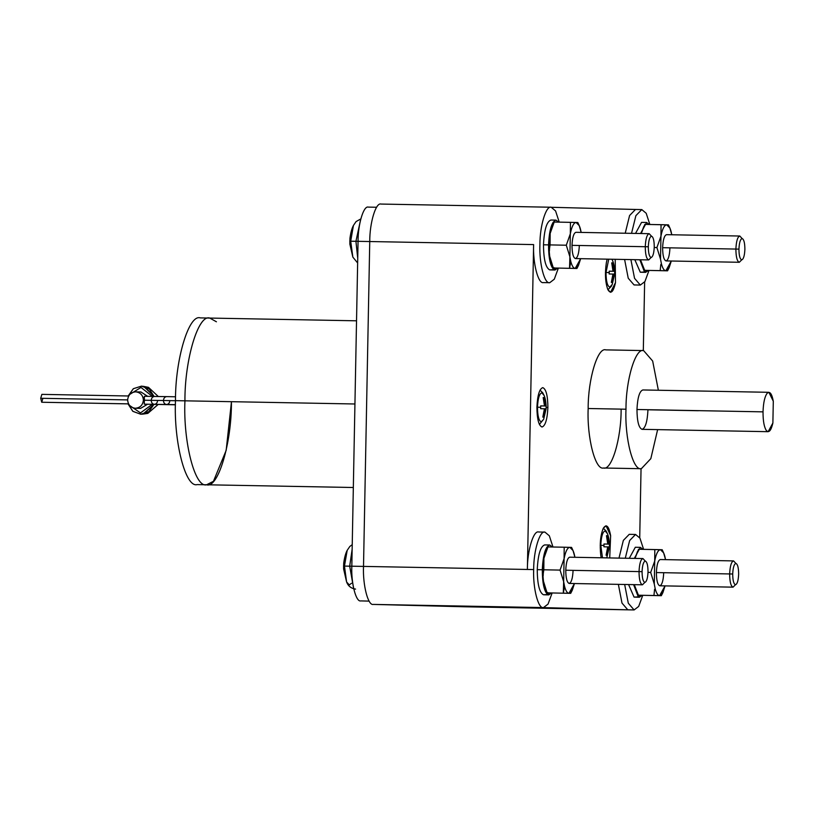 <?xml version="1.0" encoding="UTF-8"?>
<svg xmlns="http://www.w3.org/2000/svg" width="814" height="814" viewBox="0 0 814 814"><rect width="100%" height="100%" fill="white"/><g stroke="black" fill="none" stroke-linecap="round" stroke-linejoin="round"><path stroke-width="1.22" d="M157.601 400.478C157.356 402.849 156.268 404.141 154.334 404.344L154.334 404.344C152.411 404.059 151.373 402.727 151.211 400.346L144.22 400.213L151.211 400.346C151.373 402.727 152.411 404.059 154.334 404.344L144.271 404.161L144.22 400.213L143.396 400.193C142.796 405.128 140.12 407.814 135.358 408.252L140.578 408.384L147.568 404.243L140.578 408.384M127.635 399.908L40.7 398.28L41.728 402.248L40.7 398.28L127.635 399.908M169.831 400.63C169.577 403.001 168.488 404.293 166.555 404.497C164.642 404.212 163.594 402.869 163.441 400.498L151.211 400.346L163.441 400.498C163.594 402.869 164.642 404.212 166.555 404.497L154.355 404.355M175.468 400.722L163.441 400.498L175.468 400.722M605.779 349.878L605.748 349.878C597.679 347.018 587.993 379.273 588.166 408.516L625.986 409.218C625.813 379.975 635.49 347.731 643.599 350.58L652.665 361.04L658.363 390.252L652.665 361.04L643.599 350.58C635.49 347.731 625.813 379.975 625.986 409.218L588.166 408.516C587.993 379.273 597.679 347.018 605.779 349.878L643.599 350.58M772.883 422.995L768.151 431.685L766.564 430.81C764.183 427.503 763.003 421.184 763.023 411.853L636.965 409.503C637.087 421.387 638.797 428.001 642.083 429.334L642.093 429.334C638.797 428.001 637.087 421.387 636.965 409.503L763.023 411.853C763.003 421.184 764.183 427.503 766.564 430.81C769.067 433.017 771.163 430.413 772.883 422.995L773.3 401.231C771.876 393.732 769.871 391.025 767.287 393.101C764.784 396.286 763.359 402.533 763.023 411.853C763.359 402.533 764.784 396.286 767.287 393.101L768.884 392.307L773.3 401.231L772.883 422.995M527.38 569.464L533.679 569.576C533.567 550.895 539.753 530.29 544.932 532.112L549.338 535.805L552.981 547.008L549.338 535.805L544.932 532.112C539.753 530.29 533.567 550.895 533.679 569.576C532.855 588.237 538.247 609.137 543.487 607.59L548.046 604.09L552.126 592.999L548.056 604.08L543.487 607.59C538.247 609.137 532.855 588.237 533.679 569.576L527.38 569.464C527.269 550.773 533.455 530.168 538.634 531.99L538.614 531.99C533.455 530.168 527.269 550.773 527.38 569.464L533.618 244.587L527.38 569.464L363.512 566.402L369.749 241.534L533.618 244.587C532.783 263.248 538.176 284.147 543.416 282.59L549.745 282.712L543.416 282.59C538.176 284.147 532.783 263.248 533.618 244.587L369.749 241.534C369.637 222.843 375.824 202.238 381.003 204.06L380.983 204.06C375.824 202.238 369.637 222.843 369.749 241.534L363.512 566.402L527.38 569.464M543.416 282.59L549.725 282.712C544.485 284.259 539.092 263.36 539.916 244.699C539.804 226.017 546.001 205.413 551.17 207.234L381.003 204.06L551.17 207.234L555.575 210.928L559.228 222.13L555.575 210.928L551.17 207.234C546.001 205.413 539.804 226.017 539.916 244.699C539.092 263.36 544.485 284.259 549.725 282.712L554.283 279.222L558.363 268.121L554.293 279.202L549.745 282.712M648.992 270.462L644.922 281.552L640.343 285.063L634.544 278.337L630.901 259.605L634.544 278.337L640.343 285.063L644.912 281.563L648.992 270.462M624.603 259.483L628.235 278.225L634.065 284.941L628.235 278.225L624.603 259.483M463.939 606.766L373.311 604.415L537.199 607.468L627.808 609.818L373.311 604.415C368.07 605.972 362.678 585.062 363.512 566.402C362.678 585.062 368.07 605.972 373.311 604.415L634.106 609.94L628.296 603.215L624.664 584.483L628.296 603.215L634.106 609.94L638.675 606.44L642.755 595.339L638.685 606.42L634.126 609.94L627.808 609.818L621.998 603.093L618.365 584.36L621.998 603.093L627.808 609.818L463.939 606.766L634.106 609.94M629.232 534.34L635.561 534.462L639.957 538.146L643.609 549.358L639.957 538.146L635.561 534.462L629.66 540.516L625.284 558.231L629.649 540.537L635.561 534.462L629.232 534.34L623.341 540.425L618.986 558.109L623.351 540.394L629.253 534.34M573.076 570.411C572.7 578.327 571.387 582.671 569.169 583.445L642.439 584.808C640.242 583.923 639.112 579.507 639.031 571.591L565.761 570.227C565.842 578.144 566.971 582.549 569.169 583.445L569.179 583.445C566.971 582.549 565.842 578.144 565.761 570.227C566.147 562.311 567.45 557.966 569.668 557.193L569.668 557.193C567.45 557.966 566.147 562.311 565.761 570.227L639.031 571.591C639.112 579.507 640.242 583.923 642.439 584.808L644.851 582.397C643.07 581.664 642.144 578.093 642.073 571.652L639.031 571.591L642.073 571.652C642.144 578.093 643.07 581.664 644.851 582.397C646.652 581.766 647.71 578.235 648.025 571.804C647.71 578.235 646.652 581.766 644.851 582.397M579.324 245.543C578.937 253.449 577.635 257.794 575.406 258.567L648.677 259.931C646.479 259.045 645.349 254.64 645.268 246.713L571.998 245.35C572.079 253.266 573.209 257.682 575.406 258.567L575.417 258.567C573.209 257.682 572.079 253.266 571.998 245.35C572.384 237.434 573.687 233.099 575.905 232.316L575.905 232.316C573.687 233.099 572.384 237.434 571.998 245.35L645.268 246.713C645.349 254.64 646.479 259.045 648.677 259.931L651.088 257.519C649.307 256.797 648.382 253.215 648.31 246.774L645.268 246.713L648.31 246.774C648.382 253.215 649.307 256.797 651.088 257.519C652.889 256.888 653.947 253.358 654.263 246.927C653.947 253.358 652.889 256.888 651.088 257.519M663.705 572.761C663.318 580.677 662.016 585.012 659.788 585.795L733.058 587.159C730.87 586.263 729.731 581.857 729.649 573.941L656.379 572.568C656.46 580.494 657.6 584.9 659.788 585.795L659.798 585.795C657.6 584.9 656.46 580.494 656.379 572.568C656.766 564.662 658.068 560.317 660.296 559.544L660.286 559.544C658.068 560.317 656.766 564.662 656.379 572.568L729.649 573.941C729.731 581.857 730.87 586.263 733.058 587.159L735.469 584.737C733.689 584.014 732.763 580.433 732.702 574.002L729.649 573.941L732.702 574.002C732.763 580.433 733.689 584.014 735.469 584.737C737.281 584.106 738.339 580.586 738.654 574.155C738.339 580.586 737.281 584.106 735.469 584.737M739.305 262.281L739.295 262.281C737.108 261.396 735.968 256.98 735.887 249.064L662.616 247.7C662.698 255.616 663.837 260.022 666.025 260.918L739.305 262.281L741.707 259.87C739.926 259.137 739 255.565 738.939 249.125L735.887 249.064C735.968 256.98 737.108 261.396 739.295 262.281M742.114 238.533L739.804 236.029C737.576 236.813 736.273 241.148 735.887 249.064L738.939 249.125C739.254 242.694 740.313 239.163 742.114 238.533C743.894 239.265 744.82 242.837 744.891 249.277C744.576 255.708 743.518 259.239 741.707 259.87C743.518 259.239 744.576 255.708 744.891 249.277C744.82 242.837 743.894 239.265 742.114 238.533C740.313 239.163 739.254 242.694 738.939 249.125C739 255.565 739.926 259.137 741.707 259.87M542.022 427.014C538.736 425.681 537.026 419.068 536.904 407.183C537.026 419.068 538.736 425.681 542.022 427.014C545.36 425.854 547.313 419.332 547.893 407.468L546.143 407.438L547.893 407.468C547.313 419.332 545.36 425.854 542.022 427.014L542.032 427.024M609.717 557.936L610.632 535.724L606.054 525.763L603.266 528.327C606.41 523.555 608.862 526.017 610.632 535.724L609.717 557.936M607.152 259.157L606.359 262.657C604.792 273.535 605.29 282.509 607.855 289.601C605.29 282.509 604.792 273.535 606.359 262.657L607.152 259.157M536.904 407.193L537.494 407.214C537.912 398.443 539.356 393.63 541.829 392.775L544.108 395.472L541.829 392.775C539.356 393.63 537.912 398.443 537.494 407.214L540.679 407.275L540.689 405.871L544.485 405.952L543.182 397.558L543.966 397.578L545.268 405.972L546.143 406.003L546.143 407.417L546.143 406.003L540.689 405.871L540.638 408.689L546.092 408.832L546.143 407.417L546.092 408.832L540.638 408.689L540.679 407.275L537.494 407.214C537.576 415.985 538.837 420.869 541.269 421.856L543.66 419.241L541.269 421.856C538.837 420.869 537.576 415.985 537.494 407.214L536.904 407.193C537.484 395.319 539.438 388.807 542.775 387.637C546.062 388.98 547.771 395.594 547.893 407.468C547.771 395.594 546.062 388.98 542.775 387.637L542.765 387.637C539.438 388.807 537.484 395.319 536.904 407.183M545.268 405.972L543.966 397.578L543.335 398.107L543.966 397.578L543.182 397.558L544.485 405.952L540.689 405.881L546.143 406.003L540.689 405.891L546.143 406.003C545.838 401.343 545.156 397.832 544.108 395.472L542.724 392.755L540.008 390.14M600.193 545.319L600.783 545.329C601.21 536.568 602.655 531.756 605.117 530.891L607.397 533.597L605.117 530.891C602.655 531.756 601.21 536.568 600.783 545.329L603.968 545.4L603.978 543.986L607.773 544.078L606.471 535.683L607.254 535.704L608.557 544.098L609.432 544.128L609.432 545.543L609.432 544.128L603.978 543.986L603.927 546.804L609.381 546.947L609.432 545.543L609.381 546.947L607.712 546.906L603.927 546.804L603.968 545.4L600.783 545.329L602.492 557.804L600.783 545.329L600.193 545.319M608.557 544.098L607.254 535.704L606.623 536.223L607.254 535.704L606.471 535.683L607.773 544.078L603.978 544.006L609.432 544.128C609.126 539.458 608.445 535.948 607.397 533.597L606.013 530.87L603.306 528.266M613.797 271.266L612.494 262.881L611.863 263.4L612.494 262.881L611.711 262.861L613.013 271.245L609.218 271.174L613.797 271.266L609.218 271.164L609.208 272.568L605.433 272.487L606.013 272.507L608.74 259.188L606.013 272.507L609.208 272.568L609.218 271.164L613.013 271.245L611.711 262.861L612.494 262.881L613.797 271.266L614.672 271.306L614.672 272.71L614.672 271.306L609.218 271.194L614.672 271.306C614.366 266.636 613.685 263.126 612.637 260.765L611.965 259.249M350.702 241.209L355.932 241.3L360.551 219.983L355.932 241.3L358.058 241.341L355.932 241.3L357.733 258.364L355.932 241.3L350.702 241.209L353.429 225.478L350.702 241.209L349.827 241.209L350.702 241.209L352.849 257.112L350.702 241.209M360.816 218.915L356.074 221.581L353.449 225.447M350.773 238.522L349.979 238.492L349.827 241.209L349.979 238.492L350.773 238.522M344.464 566.086L349.694 566.178L352.147 549.226L349.694 566.178L351.821 566.218L349.694 566.178L353.51 587.749L349.694 566.178L344.464 566.086L347.191 550.356L344.464 566.086L343.589 566.086L344.464 566.086L346.601 581.99L344.464 566.086M352.238 544.658L349.837 546.448L347.212 550.325M344.536 563.4L343.732 563.359L343.589 566.086L343.732 563.359L344.536 563.4M579.253 225.651L577.828 222.527L576.098 222.476L579.253 225.651L581.165 232.417L580.494 229.294C579.314 224.888 577.848 222.619 576.098 222.476C573.677 222.721 571.754 226.506 570.329 233.811L566.29 245.218L550.061 244.912L549.185 250.824L549.715 256.41L549.185 250.824L550.162 233.435L553.144 224.247M552.37 265.802L549.715 256.41L553.317 267.979L576.943 268.478L569.546 268.284L569.892 256.786L566.29 245.218L569.892 256.786L570.197 262.159L570.817 261.589L569.892 256.786L570.329 233.811L569.892 256.786L570.817 261.589L569.546 268.284L575.213 268.417C573.463 268.274 571.998 265.995 570.817 261.589C571.998 265.995 573.463 268.274 575.213 268.417L580.677 258.669L578.51 265.354L575.213 268.417L576.943 268.478L578.51 265.354M573.015 550.529L571.591 547.405L569.861 547.344L573.015 550.529L574.928 557.295L574.257 554.171C573.076 549.765 571.611 547.496 569.861 547.344C567.439 547.598 565.516 551.373 564.092 558.689L560.052 570.095L543.823 569.79L542.948 575.702L543.477 581.288L542.948 575.702L543.925 558.312L546.906 549.114M546.133 590.679L543.477 581.288L547.079 592.857L570.706 593.345L563.308 593.162L563.654 581.664L560.052 570.095L563.654 581.664L563.96 587.036L564.58 586.467L563.654 581.664L564.092 558.689L563.654 581.664L564.58 586.467L563.308 593.162L568.976 593.294C567.226 593.141 565.761 590.872 564.58 586.467C565.761 590.872 567.226 593.141 568.976 593.294L574.43 583.546L572.273 590.231L568.976 593.294L570.706 593.345L572.273 590.231M669.881 228.001L668.457 224.878L666.727 224.817L669.881 228.001L671.784 234.768L671.123 231.644C669.942 227.238 668.477 224.969 666.727 224.817C664.305 225.071 662.372 228.846 660.958 236.162L660.51 259.137L661.446 263.94L660.815 264.509L660.174 270.635L665.842 270.767C664.092 270.614 662.627 268.345 661.446 263.94C662.627 268.345 664.092 270.614 665.842 270.767L671.296 261.019L669.139 267.704L665.842 270.767L667.572 270.818L669.139 267.704M663.634 552.879L662.209 549.755L660.49 549.694L663.634 552.879L665.547 559.635L664.885 556.522C663.705 552.116 662.24 549.847 660.49 549.694C658.058 549.949 656.135 553.724 654.71 561.039L654.273 584.004L655.209 588.817L654.578 589.387L653.937 595.502L659.605 595.634C657.854 595.492 656.389 593.223 655.209 588.817C656.389 593.223 657.854 595.492 659.605 595.634L665.058 585.887L662.901 592.582L659.605 595.634L661.334 595.695L662.901 592.582M557.763 268.101L555.026 270.004L550.264 269.902L554.456 269.912L554.497 267.938L554.456 269.912L557.763 268.101M543.487 244.79L548.534 244.892C549.267 229.863 551.739 221.601 555.972 220.126L558.608 222.12L555.972 220.126C551.739 221.601 549.267 229.863 548.534 244.892L543.487 244.79C543.61 259.371 545.675 267.735 549.674 269.882L553.876 269.638L549.674 269.882C545.675 267.735 543.61 259.371 543.487 244.79C544.22 229.762 546.703 221.51 550.925 220.034L550.915 220.034C546.703 221.51 544.22 229.762 543.487 244.79M551.526 592.979L548.789 594.881L544.027 594.78L548.219 594.79L548.26 592.816L548.219 594.79L551.526 592.979M537.25 569.668L542.297 569.759C543.03 554.731 545.502 546.479 549.735 545.004L552.37 546.998L549.735 545.004C545.502 546.479 543.03 554.731 542.297 569.759L537.25 569.668C537.372 584.249 539.438 592.612 543.437 594.759L547.639 594.515L543.437 594.759C539.438 592.612 537.372 584.249 537.25 569.668C537.983 554.639 540.465 546.387 544.688 544.912L544.678 544.912C540.465 546.387 537.983 554.639 537.25 569.668M544.678 544.912L549.735 545.004M648.382 270.452L645.644 272.354L640.883 272.242L645.085 272.263L645.126 270.289L645.085 272.263L648.382 270.452M640.567 233.526L646.591 222.476L649.236 224.471L646.591 222.476L640.567 233.526M641.554 222.385L635.531 233.425L641.554 222.385L646.581 222.476M642.144 595.329L639.407 597.232L634.645 597.12L638.848 597.14L638.878 595.166L638.848 597.14L642.144 595.329M634.33 558.394L640.353 547.354L642.999 549.348L640.353 547.354L634.33 558.394M635.317 547.262L629.293 558.302L635.317 547.262M200.325 317.898C188.889 313.868 175.224 359.381 175.478 400.641C175.224 359.381 188.889 313.868 200.325 317.898L209.737 318.071C198.351 314.041 184.676 359.554 184.931 400.824L354.935 403.988L184.931 400.824C184.676 359.554 198.351 314.041 209.778 318.071C198.351 314.041 184.676 359.554 184.931 400.824C184.676 359.554 198.351 314.041 209.778 318.071L216.422 321.784L209.778 318.071C198.351 314.041 184.676 359.554 184.931 400.824L175.478 400.641L184.931 400.824C183.099 442.033 195.004 488.197 206.583 484.778L206.583 484.778C195.004 488.197 183.099 442.033 184.931 400.824C183.099 442.033 195.004 488.197 206.583 484.778C195.004 488.197 183.099 442.033 184.931 400.824C184.676 359.554 198.351 314.041 209.778 318.071L356.532 320.808M197.12 484.595C185.551 488.024 173.647 441.86 175.478 400.641C173.647 441.86 185.551 488.024 197.12 484.595L206.624 484.778L213.451 481.308L206.583 484.778C218.01 488.797 231.675 443.294 231.43 402.024C231.675 443.294 218.01 488.797 206.583 484.778C195.004 488.197 183.099 442.033 184.931 400.824C183.099 442.033 195.004 488.197 206.583 484.778L206.624 484.778C218.01 488.797 231.675 443.294 231.43 402.024L226.16 450.396L213.451 481.308M552.991 222.375L553.266 223.901M546.754 547.252L547.028 548.778M639.723 537.739L641.045 468.711L639.723 537.739M643.314 350.569L644.637 282L643.314 350.569M625.223 233.231L629.588 215.517L635.49 209.463L551.689 207.295L635.48 209.463L629.578 215.547L625.223 233.231M601.19 557.783L600.742 555.168C599.603 544.23 600.437 535.276 603.266 528.327C600.437 535.276 599.603 544.23 600.742 555.168L601.19 557.783M615.201 259.31L615.496 282.59C613.349 292.195 610.805 294.536 607.855 289.601L610.561 292.318L615.496 282.59L615.201 259.31M621.123 409.371C621.296 438.614 611.609 470.858 603.51 468.009C595.309 470.441 586.874 437.718 588.166 408.516C586.874 437.718 595.309 470.441 603.51 468.009L641.33 468.711C633.129 471.143 624.684 438.431 625.986 409.218C624.684 438.431 633.129 471.143 641.33 468.711L650.824 458.658L657.631 429.629L650.834 458.618L641.361 468.711M638.298 594.871L638.268 596.866L634.065 597.11L638.268 596.866L633.618 584.645L638.268 596.866L638.298 594.871L634.259 584.656L637.708 595.207L661.334 595.695L637.708 595.207L653.937 595.502L654.578 589.387L655.209 588.817L654.273 584.004L654.71 561.039L650.671 572.435L654.273 584.004L650.671 572.435L648.015 572.384L650.671 572.435L654.71 561.039C656.135 553.724 658.058 549.949 660.49 549.694L654.812 549.562L654.71 561.039L654.812 549.562L638.583 549.257L635.032 558.414L637.525 551.465M628.571 584.554L634.065 597.11L628.571 584.554M644.546 269.994L644.505 271.988L640.303 272.232L644.505 271.988L639.855 259.768L644.505 271.988L644.546 269.994L640.496 259.778L643.945 270.329L667.572 270.818L643.945 270.329L660.174 270.635L660.815 264.509L661.446 263.94L660.51 259.137L660.958 236.162L656.908 247.568L660.51 259.137L656.908 247.568L654.253 247.517L656.908 247.568L660.958 236.162C662.372 228.846 664.305 225.071 666.727 224.817L661.049 224.684L660.958 236.162L661.049 224.684L644.82 224.389L641.269 233.537L644.82 224.389L668.457 224.878M634.808 259.676L640.303 272.232L634.808 259.676M644.749 224.532L641.239 233.537L643.762 226.587M547.68 592.521L547.639 594.515C544.118 591.229 542.338 582.977 542.297 569.759C542.338 582.977 544.118 591.229 547.639 594.515L547.68 592.521M553.917 267.643L553.876 269.638C550.356 266.351 548.575 258.099 548.534 244.892C548.575 258.099 550.356 266.351 553.876 269.638L553.917 267.643M661.334 595.695L637.708 595.207L634.269 584.656L637.688 595.156M638.512 549.409L635.001 558.414L638.583 549.257L662.209 549.755M669.942 247.883C669.556 255.8 668.253 260.144 666.025 260.918C663.837 260.022 662.698 255.616 662.616 247.7C663.003 239.784 664.305 235.439 666.534 234.666L666.524 234.666C664.305 235.439 663.003 239.784 662.616 247.7L735.887 249.064C736.273 241.148 737.576 236.813 739.804 236.029L666.524 234.666M667.572 270.818L643.945 270.329L640.506 259.778L643.925 270.279M670.838 231.064L671.764 234.758M547.964 546.916L543.925 558.312L543.172 575.915L543.925 558.312L547.964 546.916L564.194 547.212L564.092 558.689C565.516 551.373 567.439 547.598 569.861 547.344L547.964 546.916L543.925 558.312L543.823 569.79L560.052 570.095L564.092 558.689L564.194 547.212L571.591 547.405M570.706 593.345L547.079 592.857L543.477 581.288L547.079 592.857M554.202 222.039L550.162 233.435L549.409 251.038L550.162 233.435L554.202 222.039L570.431 222.344L570.329 233.811C571.754 226.506 573.677 222.721 576.098 222.476L554.202 222.039L550.162 233.435L550.061 244.912L566.29 245.218L570.329 233.811L570.431 222.344L577.828 222.527M576.943 268.478L553.317 267.979L549.715 256.41L553.296 267.938M343.63 568.813L343.589 566.086L343.63 568.813L344.434 568.844L343.63 568.813M351.506 583.282L349.318 584.9L346.601 581.99C348.158 586.07 351.139 588.451 355.555 589.112M349.867 243.935L349.827 241.209L349.867 243.935L350.671 243.966L349.867 243.935M607.905 289.713L611.202 286.477L612.189 284.534L609.798 287.149C607.366 286.162 606.104 281.278 606.013 272.507C606.104 281.278 607.366 286.162 609.798 287.149L612.189 284.534L614.631 274.125L614.672 272.71L614.611 274.125L612.952 274.074L613.746 274.094L612.118 282.427L613.746 274.094M609.157 273.982L612.952 274.074L609.157 273.982L609.208 272.568L609.157 273.982M611.507 281.878L612.118 282.427L611.507 281.878M611.334 282.407L612.118 282.427L611.334 282.407L612.952 274.074L611.334 282.407M606.267 554.71L606.878 555.25L608.506 546.916L606.878 555.25L606.267 554.71M606.094 555.229L606.878 555.25L606.094 555.229L607.712 546.896L606.094 555.229M606.725 557.885L609.391 546.947L608.506 546.916M542.979 416.585L543.589 417.134L545.217 408.801L543.589 417.134L542.979 416.585M542.806 417.114L543.589 417.134L542.806 417.114L544.424 408.781L542.806 417.114M539.377 424.42L543.66 419.241L546.102 408.832L545.217 408.801M735.876 563.41C737.657 564.133 738.583 567.714 738.654 574.155C738.583 567.714 737.657 564.133 735.876 563.41C734.075 564.041 733.017 567.572 732.702 574.002C733.017 567.572 734.075 564.041 735.876 563.41L733.567 560.907C731.338 561.68 730.036 566.025 729.649 573.941C730.036 566.025 731.338 561.68 733.567 560.907L660.286 559.544M651.495 236.192C653.276 236.915 654.202 240.496 654.263 246.927C654.202 240.496 653.276 236.915 651.495 236.192C649.684 236.823 648.626 240.354 648.31 246.774C648.626 240.354 649.684 236.823 651.495 236.192L649.175 233.679C646.957 234.463 645.644 238.807 645.268 246.713C645.644 238.807 646.957 234.463 649.175 233.679L575.905 232.316M645.258 561.06C647.038 561.792 647.964 565.374 648.025 571.804C647.964 565.374 647.038 561.792 645.258 561.06C643.447 561.691 642.388 565.221 642.073 571.652C642.388 565.221 643.447 561.691 645.258 561.06L642.938 558.557C640.72 559.34 639.407 563.685 639.031 571.591C639.407 563.685 640.72 559.34 642.938 558.557L569.668 557.193M369.139 601.119L360.775 600.905C355.983 602.319 351.068 583.231 351.821 566.198C351.068 583.231 355.983 602.319 360.775 600.905L369.139 601.119M364.428 566.432L351.821 566.198L358.058 241.32L370.665 241.555L358.058 241.32C357.957 224.257 363.604 205.443 368.335 207.112L368.315 207.112C363.604 205.443 357.957 224.257 358.058 241.32L351.821 566.198L364.428 566.432M376.628 207.265L368.335 207.112L376.628 207.265M649.847 224.481L646.204 213.278L641.798 209.585L635.897 215.639L631.532 233.353L635.887 215.659L641.778 209.585L646.204 213.278L649.847 224.481M544.871 207.122L381.003 204.06M698.371 410.724L647.954 409.788C647.374 421.652 645.421 428.174 642.083 429.334L768.151 431.685M642.836 389.957C639.499 391.127 637.545 397.639 636.965 409.503C637.545 397.639 639.499 391.127 642.836 389.957L768.884 392.307M154.487 396.469C152.554 396.683 151.465 397.975 151.211 400.346C151.465 397.975 152.554 396.683 154.487 396.469L166.707 396.622C164.774 396.835 163.685 398.127 163.441 400.498C163.685 398.127 164.774 396.835 166.707 396.622L175.57 396.784M41.87 394.373L40.7 398.28L41.87 394.373L128.673 395.991M42.898 398.341L41.728 402.248L128.541 403.866M146.469 404.222L156.41 404.375M56.624 402.533L128.541 403.886M158.201 404.446L147.822 413.39L158.12 404.436L147.822 413.39L145.828 413.522M142.226 414.184L143.722 413.97L153.999 404.355L142.969 414.102L147.822 413.39M146.337 387.118L148.494 387.352L158.313 396.52M141.371 386.141L149.267 388.99L154.111 396.469L149.267 388.99L141.463 386.141L133.404 388.665L128.236 395.98M148.494 387.352L143.681 386.396L154.131 396.469L144.434 386.569L142.949 386.274M153.978 404.355L148.809 411.701L140.73 414.234L132.916 411.375L128.073 403.876L132.916 411.375L140.73 414.234L148.809 411.701L153.978 404.355M129.884 394.322L140.975 387.444L152.432 396.438L140.975 387.444L129.884 394.322M135.673 391.839C140.415 392.45 142.989 395.238 143.396 400.193C142.989 395.238 140.415 392.45 135.673 391.839C130.912 392.277 128.236 394.963 127.635 399.898C128.042 404.853 130.616 407.641 135.358 408.252C130.616 407.641 128.042 404.853 127.635 399.898C128.236 394.963 130.912 392.277 135.673 391.839L140.944 391.982L147.71 396.347L140.944 391.982M154.467 396.469L144.414 396.286L144.282 404.161M135.358 408.252C140.12 407.814 142.796 405.128 143.396 400.193L144.22 400.213L144.109 397.11M152.289 404.324L140.486 412.912L129.599 405.474L140.486 412.912L152.289 404.324M175.427 404.67L166.565 404.497M544.912 532.112L538.614 531.99M640.364 285.063L634.065 284.941M353.429 225.478C351.882 228.307 350.712 232.641 349.928 238.492M347.191 550.356C345.645 553.184 344.475 557.519 343.681 563.369M555.026 270.004L551.648 269.943M555.952 220.126L550.915 220.034M548.789 594.881L545.411 594.82M645.644 272.354L642.277 272.293M639.407 597.232L636.039 597.171M640.343 547.354L635.296 547.252M353.327 487.505L206.624 484.778M343.579 568.813L346.601 581.99M349.817 243.935L352.849 257.112L357.641 262.983M635.469 209.463L641.778 209.585M537.199 607.468L543.508 607.59M156.532 404.405L175.427 404.802M128.185 395.98L133.282 388.736L141.463 386.141L144.434 386.569M128.022 403.876L132.753 411.274L140.73 414.234L143.722 413.97"/></g></svg>
